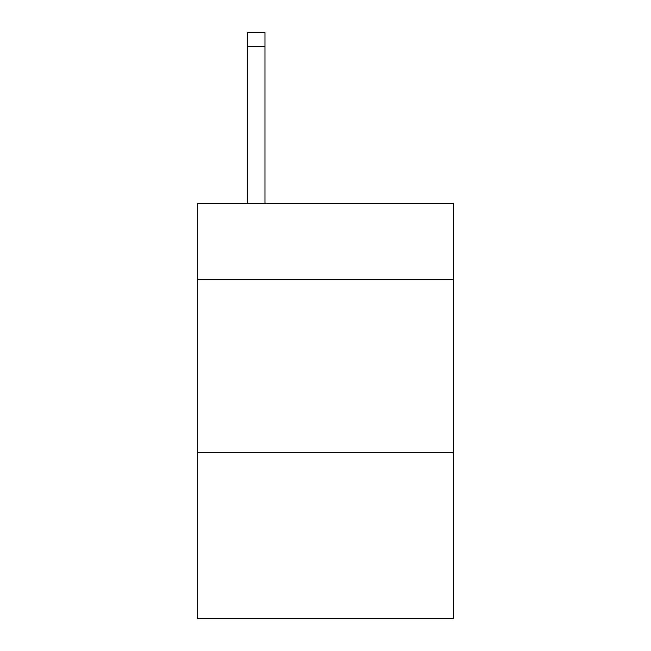 <?xml version="1.0" encoding="UTF-8"?>
<svg xmlns="http://www.w3.org/2000/svg" width="651" height="651" viewBox="0 0 651 651"><rect width="100%" height="100%" fill="white"/><g stroke="black" fill="none" stroke-linecap="round" stroke-linejoin="round"><path stroke-width="0.98" d="M453.47 279.499L453.47 203.405L197.53 203.405L197.53 279.499L453.47 279.499L453.47 618.45L197.53 618.45L197.53 279.499M453.47 452.437L197.53 452.437M264.973 203.405L264.973 46.384L247.681 46.384L247.681 32.55L264.973 32.55L264.973 46.384M247.681 203.405L247.681 46.384M264.973 32.55L247.681 32.55"/></g></svg>

